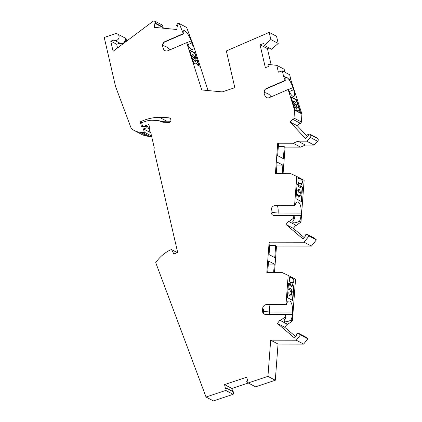 <?xml version="1.0" encoding="UTF-8"?>
<svg xmlns="http://www.w3.org/2000/svg" width="422" height="422" viewBox="0 0 422 422"><rect width="100%" height="100%" fill="white"/><g stroke="black" fill="none" stroke-linecap="round" stroke-linejoin="round"><path stroke-width="0.63" d="M179.266 23.569L183.396 33.929C183.021 32.035 183.148 30.933 183.765 30.611L184.709 30.753C186.978 32.346 189.151 35.701 191.235 40.818L192.907 45.803L193.651 46.193L186.63 27.446L179.266 23.569L177.841 23.432L176.433 25.336L177.404 25.431L176.76 29.487L154.273 27.351L154.916 23.294L155.882 23.384L155.111 21.274L153.302 21.1L113.091 51.284L110.749 41.134L114.003 40.048A3.492 3.176 -62.2 0 0 114.23 40.18A3.492 3.176 -62.2 0 0 116.609 40.348A3.492 3.176 -62.2 0 0 119.067 37.321A3.492 3.176 -62.2 0 0 117.485 34.003A3.492 3.176 -62.2 0 0 115.106 33.834L104.229 37.458L115.544 86.457L131.3 128.546A21.337 19.396 -62.2 0 0 134.175 130.44A21.337 19.396 -62.2 0 0 140.02 132.313L142.641 132.677L144.224 132.149L143.475 128.895L150.786 132.74M169.502 50.039C168.615 47.844 166.284 46.346 162.512 45.534M163.662 42.527L162.507 45.418M290.927 80.096L289.692 74.757L282.329 70.88L283.558 76.218L285.673 77.331L286.839 77.358L288.31 78.724A9.31 2.574 -113.4 0 1 292.947 87.602L293.633 89.701A9.31 2.574 -113.4 0 1 293.897 96.443A9.31 2.574 -113.4 0 1 288.215 89.759L294.556 110.073L301.92 113.951L290.927 80.096L288.31 78.724M270.993 96.918C270.106 94.723 267.775 93.225 264.003 92.418M265.153 89.411L263.998 92.297M292.963 102.973L293.643 102.678A3.877 1.071 66.6 0 1 293.865 101.211A3.877 1.071 66.6 0 1 294.271 101.264A3.877 1.071 66.6 0 1 296.265 104.06L297.668 104.798L296.302 105.394L294.894 104.651A3.877 1.071 66.6 0 0 293.617 102.509M293.617 104.994L294.551 105.484A3.877 1.071 66.6 0 0 296.545 108.28A3.877 1.071 66.6 0 0 296.951 108.333A3.877 1.071 66.6 0 0 297.172 106.866L295.806 107.457A3.877 1.071 66.6 0 1 295.827 107.626M294.556 205.678L294.867 205.841A9.31 3.503 90.1 0 1 297.716 201.974A9.31 3.503 90.1 0 1 301.129 213.094L300.96 215.378A9.31 3.503 90.1 0 1 299.472 221.292C297.109 222.336 295.321 222.863 294.108 222.874L293.195 222.7C292.309 222.157 292.778 220.838 294.603 218.728A9.31 3.503 90.1 0 1 294.113 215.732L274.395 215.536A3.877 3.529 117.8 0 1 271.088 211.723L271.262 209.439A3.877 3.529 -62.2 0 1 275.144 205.641L294.556 205.678L296.772 176.454L290.869 173.7L275.413 173.669L277.723 143.227L278.546 143.659L277.639 155.644L283.357 158.656L284.27 146.671L278.32 146.661M296.365 193.561L297.426 194.12A3.877 1.461 -89.9 0 0 298.565 197.09A3.877 1.461 -89.9 0 0 298.845 197.164A3.877 1.461 -89.9 0 0 300.047 195.497L298.612 195.497A3.877 1.461 -89.9 0 1 298.127 196.663M296.555 191.071L297.658 191.071A3.877 1.461 -89.9 0 1 298.86 189.404A3.877 1.461 -89.9 0 1 299.14 189.478A3.877 1.461 -89.9 0 1 300.279 192.453L298.845 192.453L300.248 193.192L300.074 195.513M298.143 189.911A3.877 1.461 -89.9 0 1 298.845 192.453M301.851 180.041A1.941 0.728 -89.9 0 1 302.284 180.98A1.941 0.728 -89.9 0 1 302.041 183.512L300.417 186.397L299.108 185.712L298.027 181.397A1.941 0.728 90.1 0 1 297.995 179.403A1.941 0.728 90.1 0 1 298.639 178.379A1.941 0.728 90.1 0 1 298.713 178.39L300.311 178.817L301.851 180.041L297.916 180.036M191.472 56.094L192.152 55.799A3.877 1.071 66.6 0 1 192.374 54.332A3.877 1.071 66.6 0 1 192.78 54.385A3.877 1.071 66.6 0 1 194.774 57.181L196.177 57.919L194.811 58.51L193.403 57.772A3.877 1.071 66.6 0 0 192.126 55.63M192.126 58.109L193.06 58.605A3.877 1.071 66.6 0 0 195.054 61.396A3.877 1.071 66.6 0 0 195.46 61.454A3.877 1.071 66.6 0 0 195.681 59.982L194.315 60.578A3.877 1.071 66.6 0 1 194.336 60.747M293.264 278.984A1.941 0.728 -89.9 0 1 293.696 279.923A1.941 0.728 -89.9 0 1 293.454 282.455L291.829 285.341L290.521 284.655L289.439 280.34A1.941 0.728 90.1 0 1 289.408 278.346A1.941 0.728 90.1 0 1 290.051 277.323A1.941 0.728 90.1 0 1 290.125 277.333L291.723 277.76L293.264 278.984L289.328 278.974M287.778 292.504L288.838 293.063A3.877 1.461 -89.9 0 0 289.977 296.033A3.877 1.461 -89.9 0 0 290.257 296.107A3.877 1.461 -89.9 0 0 291.46 294.44L290.025 294.44A3.877 1.461 -89.9 0 1 289.539 295.6M287.968 290.014L289.07 290.014A3.877 1.461 -89.9 0 1 290.273 288.347A3.877 1.461 -89.9 0 1 290.552 288.421A3.877 1.461 -89.9 0 1 291.692 291.396L290.257 291.391L291.66 292.135L291.486 294.451M289.555 288.854A3.877 1.461 -89.9 0 1 290.257 291.391M285.968 304.621L286.28 304.784A9.31 3.503 90.1 0 1 289.128 300.918A9.31 3.503 90.1 0 1 292.541 312.037L292.372 314.321A9.31 3.503 90.1 0 1 290.885 320.235C288.521 321.279 286.733 321.807 285.52 321.817L284.607 321.638C283.721 321.1 284.191 319.781 286.016 317.671A9.31 3.503 90.1 0 1 285.525 314.675L265.807 314.48A3.877 3.529 117.8 0 1 262.5 310.666L262.674 308.382A3.877 3.529 -62.2 0 1 266.556 304.584L285.968 304.621L288.184 275.397L282.281 272.638L266.825 272.612L269.136 242.17L304.098 242.228L309.025 235.982L306.958 234.226L304.863 235.133L305.597 235.761L303.033 239.005L285.979 224.488L288.537 221.244L288.864 221.518L293.601 218.206L294.603 218.728M141.818 122.617L140.336 121.837A48.103 43.73 117.8 0 1 145.838 119.6A48.103 43.73 117.8 0 1 159.41 117.316A85.344 77.585 117.8 0 1 169.306 117.907A1.941 1.762 117.8 0 1 170.704 119.215L170.878 119.959A1.941 1.762 117.8 0 1 168.916 122.449L163.641 122.243A7.76 7.053 117.8 0 1 160.856 121.499A7.76 7.053 117.8 0 1 160.692 121.409L160.508 121.309A7.76 7.053 117.8 0 0 160.344 121.219A7.76 7.053 117.8 0 0 157.559 120.476L152.368 120.275A19.396 17.634 -62.2 0 0 146.123 121.183L141.66 122.67L142.578 126.658L148.892 124.548L149.689 127.993L149.277 129.48L149.694 131.289L150.686 132.313L154.288 147.911L153.872 149.399L177.704 252.614L173.843 253.902L171.538 249.602L169.95 250.13A36.851 33.502 117.8 0 0 155.723 262.616L206.036 397.023L225.77 390.44L226.408 388.14L225.453 388.462L224.557 384.584L246.743 377.184L247.64 381.061L246.685 381.377L248.215 382.954L267.938 376.377L270.687 340.179L296.26 340.222L300.438 334.926L298.37 333.169L296.276 334.076L297.009 334.704L294.445 337.948L277.391 323.431L279.95 320.182L280.277 320.462L285.014 317.149L286.016 317.671M161.098 121.615A48.103 43.73 117.8 0 1 166.78 121.193A85.344 77.585 117.8 0 1 170.731 121.267M114.23 40.18L120.17 43.302A3.492 3.176 -62.2 0 0 122.544 43.477A3.492 3.176 -62.2 0 0 124.949 39.162L125.582 41.905M126.653 41.103L126.378 39.916A3.492 3.176 -62.2 0 0 124.849 37.88L117.485 34.003M155.882 23.384L163.251 27.261L162.481 25.146L155.111 21.274M163.251 27.261L162.28 27.166L154.916 23.294M162.132 28.095L162.28 27.166M177.34 25.816L176.433 25.336M278.214 43.445L271.604 49.258L264.235 45.381L270.85 39.568L278.214 43.445L276.558 36.271L269.189 32.394L226.345 50.941L234.832 87.697L222.22 91.901L201.758 89.955L186.724 42.88A9.31 2.574 -113.4 0 0 192.406 49.564A9.31 2.574 -113.4 0 0 192.907 45.803M208.057 90.556L193.651 46.193M197.965 65.505L199.253 66.185L194.927 52.866L189.494 50.002L193.819 63.326L195.106 64.002L195.222 62.899L196.937 63.806L197.965 65.505M270.85 39.568L269.189 32.394M269.21 47.997L267.411 48.599L260.042 44.721L263.797 43.471L264.235 45.381M284.855 72.209L284.164 69.224L276.8 65.352L268.64 64.46L269.083 66.375L265.332 67.625L260.042 44.721M267.411 48.599L271.135 64.735M282.329 70.88L278.378 72.194L276.8 65.352M283.558 76.218L285.256 80.644A9.31 2.574 -113.4 0 1 285.673 77.331M301.92 113.951L301.377 121.995L294.013 118.118L294.556 110.073M301.377 121.995L300.907 123.583L293.543 119.706L294.013 118.118M300.021 123.113L297.399 125.851L290.03 121.974L292.884 118.999L293.543 119.706M314.068 145.062L305.386 145.047L298.016 141.17L306.699 141.185L314.068 145.062L317.655 141.317A1.941 1.762 117.8 0 0 317.771 138.627L317.122 137.936L309.753 134.059L307.601 134.734L308.26 135.446L305.412 138.416L290.03 121.974M297.399 125.851L307.306 136.443M317.771 138.627L310.402 134.75L309.753 134.059M310.402 134.75A1.941 1.762 117.8 0 1 310.286 137.44L306.699 141.185M305.386 145.047L300.548 147.13L293.179 143.253L298.016 141.17M284.27 146.671L285.093 147.104L300.548 147.13M277.723 143.227L293.179 143.253M282.218 173.685L282.867 165.129L277.148 162.117L276.268 173.674M285.093 147.104L283.072 173.685M296.772 176.454L304.141 180.331L300.97 222.077L296.233 225.395L288.864 221.518M299.472 221.292L300.97 222.077M297.072 184.245L298.359 184.92L298.818 186.746L300.533 187.648L301.224 186.429L302.511 187.104L301.413 201.568L295.975 198.704L297.072 184.245M295.843 225.195L293.343 228.365L285.979 224.488M293.343 228.365L304.162 237.575M269.136 242.17L269.959 242.603L269.051 254.587L274.769 257.599L275.682 245.615L276.505 246.047L311.462 246.105L316.389 239.86L314.327 238.103L306.958 234.226M316.389 239.86L309.025 235.982M311.462 246.105L304.098 242.228M275.682 245.615L269.732 245.604M273.63 272.628L274.279 264.072L268.561 261.06L267.68 272.617M276.505 246.047L274.485 272.628M288.184 275.397L295.548 279.274L292.383 321.021L287.646 324.339L280.277 320.462M290.885 320.235L292.383 321.021M288.484 283.188L289.772 283.864L290.231 285.689L291.945 286.591L292.636 285.372L293.923 286.047L292.821 300.511L287.387 297.647L288.484 283.188M287.255 324.133L284.755 327.308L277.391 323.431M284.755 327.308L295.574 336.519M296.26 340.222L303.624 344.099L307.802 338.803L305.739 337.046L298.37 333.169M307.802 338.803L300.438 334.926M303.624 344.099L278.051 344.057L270.687 340.179M278.051 344.057L275.302 380.254L267.938 376.377M275.302 380.254L255.579 386.832L248.215 382.954M248.3 383.002L231.926 388.462L224.557 384.584M231.926 388.462L232.601 391.4M206.036 397.023L213.4 400.9L233.139 394.317L233.772 392.017L226.408 388.14M233.139 394.317L225.77 390.44M177.435 252.704L171.538 249.602M296.713 109.783L298.428 110.685L299.456 112.389L300.744 113.064L296.418 99.745L290.985 96.886L295.31 110.205L296.597 110.88L296.713 109.783L296.286 110.717M287.904 89.596L269.426 97.593A3.877 3.529 117.8 0 1 264.868 95.572L264.183 93.468A3.877 3.529 -62.2 0 1 266.467 88.483L284.945 80.481M151.545 136.042L150.005 136.554L142.641 132.677M151.535 135.995L144.224 132.149M134.175 130.44L141.539 134.317A21.337 19.396 -62.2 0 0 147.389 136.19L150.005 136.554M149.409 129L146.983 127.724L146.619 126.152L141.502 126.895L140.336 121.837M143.475 128.895L146.983 127.724M149.631 127.734L146.619 126.152M274.279 264.072L268.329 264.061M285.014 317.149L285.214 314.511M268.956 304.753A9.31 3.503 -89.9 0 1 269.537 311.995L269.347 314.485M286.28 304.784L265.501 304.747M262.732 307.954L263.444 309.548L263.412 311.383L269.537 311.995L292.541 312.037M263.27 313.266L263.412 311.383M289.07 290.014L288.01 289.46M292.478 300.327L292.868 295.178L291.46 294.44M293.923 286.047L293.559 286.047L293.1 292.135L291.692 291.396M291.66 292.135L293.1 292.135M292.551 285.515L293.559 286.047M291.945 286.591L290.231 285.689M288.474 283.368L289.772 283.864M289.413 283.864L289.872 285.689M291.723 277.76L289.592 277.755M194.774 57.181L193.403 57.772M195.222 62.899L194.795 63.838M189.62 50.397L194.584 53.014L196.177 57.919M191.213 55.308L192.152 55.799M194.927 52.866L194.584 53.014M195.339 60.135L194.811 58.51M195.681 59.982L197.09 60.726L198.783 65.938M282.867 165.129L276.916 165.118M293.601 218.206L293.802 215.568M300.311 178.817L298.18 178.812M297.658 191.071L296.597 190.517M301.065 201.384L301.456 196.235L300.047 195.497M302.511 187.104L302.147 187.104L301.688 193.192L300.279 192.453M300.248 193.192L301.688 193.192M301.139 186.571L302.147 187.104M300.533 187.648L298.818 186.746M297.062 184.425L298.359 184.92M298.001 184.92L298.459 186.746M277.544 205.809A9.31 3.503 -89.9 0 1 278.124 213.052L277.934 215.542M294.867 205.841L274.089 205.804M271.32 209.011L272.037 210.604L272 212.44L278.124 213.052L301.129 213.094M271.858 214.323L272 212.44M291.111 97.282L296.075 99.893L297.668 104.798M292.704 102.187L293.643 102.678M296.265 104.06L294.894 104.651M296.418 99.745L296.075 99.893M296.83 107.014L296.302 105.394M297.172 106.866L298.581 107.605L300.274 112.816M285.256 80.644L265.253 89.306M183.079 33.765L164.976 41.599A3.877 3.529 -62.2 0 0 162.692 46.589L163.377 48.688A3.877 3.529 117.8 0 0 167.935 50.714L186.413 42.717M119.927 43.176L116.683 44.257L110.749 41.134M116.683 44.257L117.532 47.95M183.396 33.929L163.762 42.427M191.235 40.818L186.608 42.817M292.947 87.602L288.099 89.701M166.78 121.193L159.41 117.316M126.378 39.916L124.949 39.162M317.655 141.317L310.286 137.44M161.162 121.652L160.508 121.309M161.025 121.589L160.692 121.409M170.309 118.434L169.306 117.907M147.389 136.19L140.02 132.313M292.372 314.321L269.368 314.279M263.465 311.003L262.489 311.003M293.454 282.455L289.967 282.445M302.041 183.512L298.554 183.507M300.96 215.378L277.956 215.336M272.053 212.06L271.077 212.06M293.633 89.701L289.165 91.637M192.01 42.88L187.674 44.758M161.209 121.673L160.344 121.219"/></g></svg>
